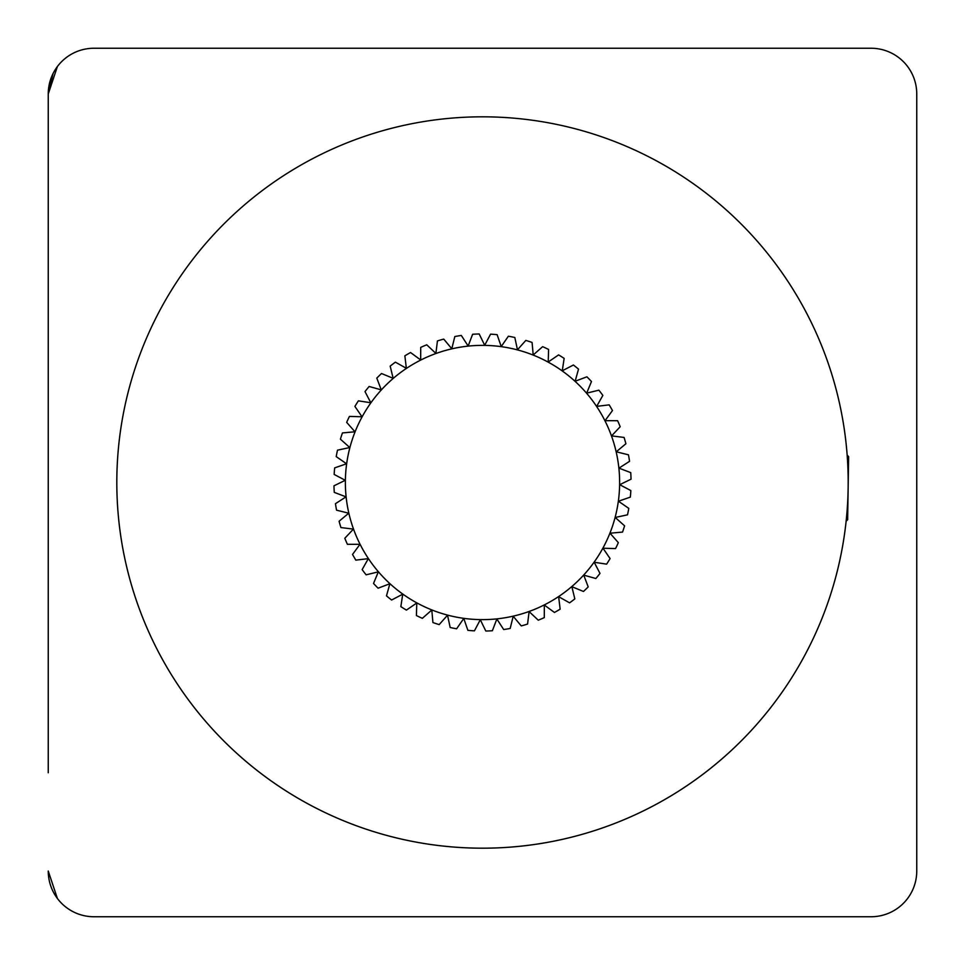 <?xml version="1.0" encoding="UTF-8"?>
<svg xmlns="http://www.w3.org/2000/svg" width="965" height="965" viewBox="0 0 965 965"><rect width="100%" height="100%" fill="white"/><g stroke="black" fill="none" stroke-linecap="round" stroke-linejoin="round"><path stroke-width="1.45" d="M57.393 898.463L48.25 871.045A45.705 45.705 0 0 0 93.955 916.75L871.045 916.75A45.705 45.705 0 0 0 916.75 871.045L916.75 93.955A45.705 45.705 0 0 0 871.045 48.25L93.955 48.25A45.705 45.705 0 0 0 48.25 93.955L48.25 772.76M482.5 848.187A365.687 365.687 0 0 0 846.124 521.209L847.644 519.737L847.692 516.757L848.633 456.662L847.161 455.142A365.687 365.687 0 0 0 488.206 116.861A365.687 365.687 0 0 1 848.139 488.206A365.687 365.687 0 0 1 476.794 848.139A365.687 365.687 0 0 1 116.861 476.794A365.687 365.687 0 0 1 488.206 116.861A365.687 365.687 0 0 1 847.161 455.142A365.687 365.687 0 0 0 488.206 116.861M116.813 482.5A365.687 365.687 0 0 0 829.188 598.843A365.687 365.687 0 0 0 846.124 521.209A365.687 365.687 0 0 1 829.188 598.843M53.051 73.569L48.25 93.955L57.393 66.537M476.794 848.139A365.687 365.687 0 0 1 135.812 366.157A365.687 365.687 0 0 0 366.157 829.188M447.555 615.103A137.127 137.127 0 0 0 615.103 517.445A137.127 137.127 0 0 0 517.445 349.897A137.127 137.127 0 0 0 349.897 447.555A137.127 137.127 0 0 0 447.555 615.103M450.173 627.503L447.531 615.212L439.171 624.596A148.562 148.562 0 0 1 432.923 622.546L431.789 610.025L422.356 618.336A148.562 148.562 0 0 1 416.41 615.549L416.784 602.98L406.422 610.097A148.562 148.562 0 0 1 400.849 606.611L402.743 594.187L391.597 600.001A148.562 148.562 0 0 1 386.482 595.863L389.86 583.753L378.099 588.192A148.562 148.562 0 0 1 373.527 583.463L378.328 571.847L366.121 574.826A148.562 148.562 0 0 1 362.152 569.591L368.316 558.639L355.832 560.134A148.562 148.562 0 0 1 352.527 554.453L359.969 544.32L347.4 544.296A148.562 148.562 0 0 1 344.807 538.265L353.419 529.11L340.935 527.566A148.562 148.562 0 0 1 339.089 521.257L348.739 513.211L336.544 510.171A148.562 148.562 0 0 1 335.458 503.682L346.013 496.854L334.264 492.379A148.562 148.562 0 0 1 333.974 485.805L345.277 480.305L334.155 474.43A148.562 148.562 0 0 1 334.662 467.88L346.544 463.779L336.218 456.614A148.562 148.562 0 0 1 337.497 450.173L349.788 447.531L340.404 439.171A148.562 148.562 0 0 1 342.454 432.923L354.975 431.789L346.664 422.356A148.562 148.562 0 0 1 349.451 416.41L362.02 416.784L354.903 406.422A148.562 148.562 0 0 1 358.389 400.849L370.813 402.743L364.999 391.597A148.562 148.562 0 0 1 369.137 386.482L381.247 389.86L376.808 378.099A148.562 148.562 0 0 1 381.537 373.527L393.153 378.328L390.174 366.121A148.562 148.562 0 0 1 395.409 362.152L406.362 368.316L404.866 355.832A148.562 148.562 0 0 1 410.547 352.527L420.68 359.969L420.704 347.4A148.562 148.562 0 0 1 426.735 344.807L435.891 353.419L437.435 340.935A148.562 148.562 0 0 1 443.743 339.089L451.789 348.739L454.829 336.544A148.562 148.562 0 0 1 461.318 335.458L468.146 346.013L472.621 334.264A148.562 148.562 0 0 1 479.195 333.974L484.695 345.277L490.57 334.155A148.562 148.562 0 0 1 497.12 334.662L501.221 346.544L508.386 336.218A148.562 148.562 0 0 1 514.827 337.497L517.469 349.788L525.829 340.404A148.562 148.562 0 0 1 532.077 342.454L533.211 354.975L542.644 346.664A148.562 148.562 0 0 1 548.59 349.451L548.216 362.02L558.578 354.903A148.562 148.562 0 0 1 564.151 358.389L562.257 370.813L573.403 364.999A148.562 148.562 0 0 1 578.518 369.137L575.14 381.247L586.901 376.808A148.562 148.562 0 0 1 591.473 381.537L586.672 393.153L598.879 390.174A148.562 148.562 0 0 1 602.848 395.409L596.684 406.362L609.168 404.866A148.562 148.562 0 0 1 612.473 410.547L605.031 420.68L617.6 420.704A148.562 148.562 0 0 1 620.193 426.735L611.581 435.891L624.066 437.435A148.562 148.562 0 0 1 625.911 443.743L616.261 451.789L628.456 454.829A148.562 148.562 0 0 1 629.542 461.318L618.987 468.146L630.736 472.621A148.562 148.562 0 0 1 631.026 479.195L619.723 484.695L630.845 490.57A148.562 148.562 0 0 1 630.338 497.12L618.456 501.221L628.782 508.386A148.562 148.562 0 0 1 627.503 514.827L615.212 517.469L624.596 525.829A148.562 148.562 0 0 1 622.546 532.077L610.025 533.211L618.336 542.644A148.562 148.562 0 0 1 615.549 548.59L602.98 548.216L610.097 558.578A148.562 148.562 0 0 1 606.611 564.151L594.187 562.257L600.001 573.403A148.562 148.562 0 0 1 595.863 578.518L583.753 575.14L588.192 586.901A148.562 148.562 0 0 1 583.463 591.473L571.847 586.672L574.826 598.879A148.562 148.562 0 0 1 569.591 602.848L558.639 596.684L560.134 609.168A148.562 148.562 0 0 1 554.453 612.473L544.32 605.031L544.296 617.6A148.562 148.562 0 0 1 538.265 620.193L529.11 611.581L527.566 624.066A148.562 148.562 0 0 1 521.257 625.911L513.211 616.261L510.171 628.456A148.562 148.562 0 0 1 503.682 629.542L496.854 618.987L492.379 630.736A148.562 148.562 0 0 1 485.805 631.026L480.305 619.723L474.43 630.845A148.562 148.562 0 0 1 467.88 630.338L463.779 618.456L456.614 628.782A148.562 148.562 0 0 1 450.173 627.503"/></g></svg>
